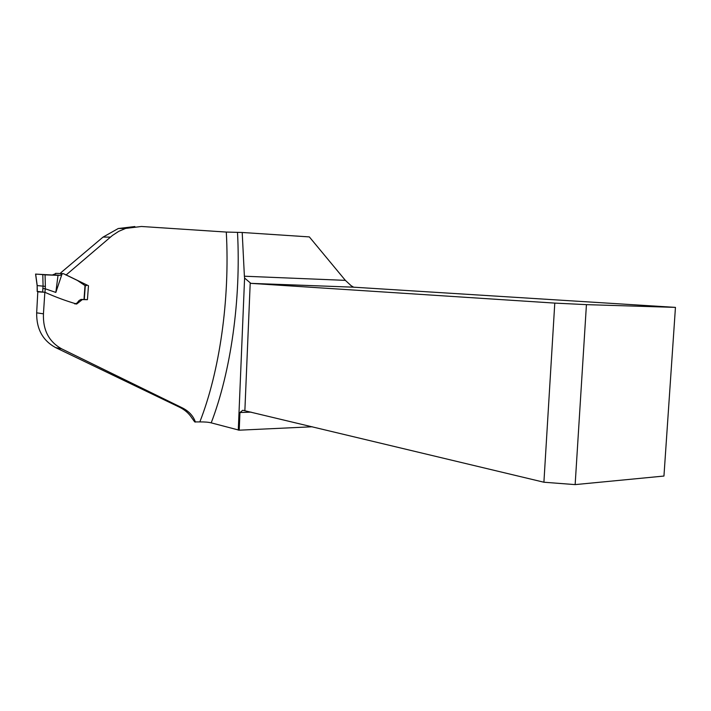 <?xml version="1.0" encoding="UTF-8"?>
<svg xmlns="http://www.w3.org/2000/svg" width="711" height="711" viewBox="0 0 711 711"><rect width="100%" height="100%" fill="white"/><g stroke="black" fill="none" stroke-linecap="round" stroke-linejoin="round"><path stroke-width="1.07" d="M134.868 226.542L118.239 228.524L103.051 237.092L60.746 272.82M44.846 292.274L43.442 313.827L36.67 312.831L37.799 291.857L44.846 292.274C55.618 297.091 66.239 301.011 76.699 304.032L82.334 299.58L87.426 299.678L88.466 285.751L65.341 274.517M36.67 312.831C36.412 328.962 42.722 340.551 55.6 347.59L179.776 407.332C184.949 409.909 189.002 413.482 191.934 418.059L194.707 421.907L199.835 421.916C204.652 421.854 208.439 422.165 211.211 422.858L239.216 430.191L312.262 426.769M199.835 421.916C219.486 371.915 230.044 299.784 226.294 232.062L141.418 226.48L125.669 228.409L118.79 231.315L112.418 235.465L66.514 274.615M43.442 313.827C42.856 330.126 48.943 341.804 61.688 348.852L182.843 408.132C189.179 411.482 193.374 416.139 195.418 422.094M226.294 232.062L242.202 232.479L244.388 276.215L345.368 280.365L351.136 285.706L353.66 287.191L675.45 307.383L663.95 476.05L575.146 484.609L586.433 304.637L675.45 307.383M244.388 276.215L244.593 278.037L250.859 283.369L554.784 303.099L543.906 482.227L242.771 410.265L239.945 412.531L239.216 430.191M242.202 232.479L309.347 236.914L345.368 280.365M244.593 278.037L238.283 430.128M66.558 275.095L65.927 275.059M86.324 285.644L85.062 285.582M85.293 285.6L84.289 299.464L87.426 299.678M543.906 482.227L575.146 484.609M586.433 304.637L554.784 303.099M40.065 274.402L58.018 275.344L60.239 275.29L62.044 273.922L55.84 292.425L45.202 288.764L45.015 292.345M74.682 303.908L76.904 303.17L79.09 300.522L81.018 299.429L84.005 299.464L85.009 285.564L77.321 280.41L63.457 273.673L62.044 273.922M52.658 274.864L56.311 273.406M55.84 292.425L58.018 275.344L45.069 274.855L45.362 286.417L43.087 286.142L42.784 274.597L35.577 274.073M45.362 286.417L45.202 288.764M40.189 274.41L56.267 275.219L35.666 274.108L37.221 285.582L43.087 286.142M44.633 292.257L37.274 291.421L37.221 289.999M37.185 291.421L37.967 291.874M42.784 274.597L45.069 274.855M45.148 288.755L42.864 288.462L43.069 286.142M37.301 289.964L37.15 285.653M251.081 412.122L239.945 412.531M237.51 232.497C241.109 300.22 230.693 372.084 211.211 422.858M250.201 283.236L244.868 410.629M353.66 287.191L250.859 283.369M110.427 237.11L103.051 237.092M179.776 407.332L182.843 408.132M55.6 347.59L61.688 348.852M42.704 291.679L42.864 288.462M76.664 304.041L75.588 303.908M82.343 299.58L81.018 299.429M353.447 287.173L250.654 283.351M118.355 228.489L125.669 228.409M60.168 275.317L53.121 274.801M62.657 273.611L55.52 273.353M35.586 274.117L37.141 285.618L37.185 291.474"/></g></svg>
